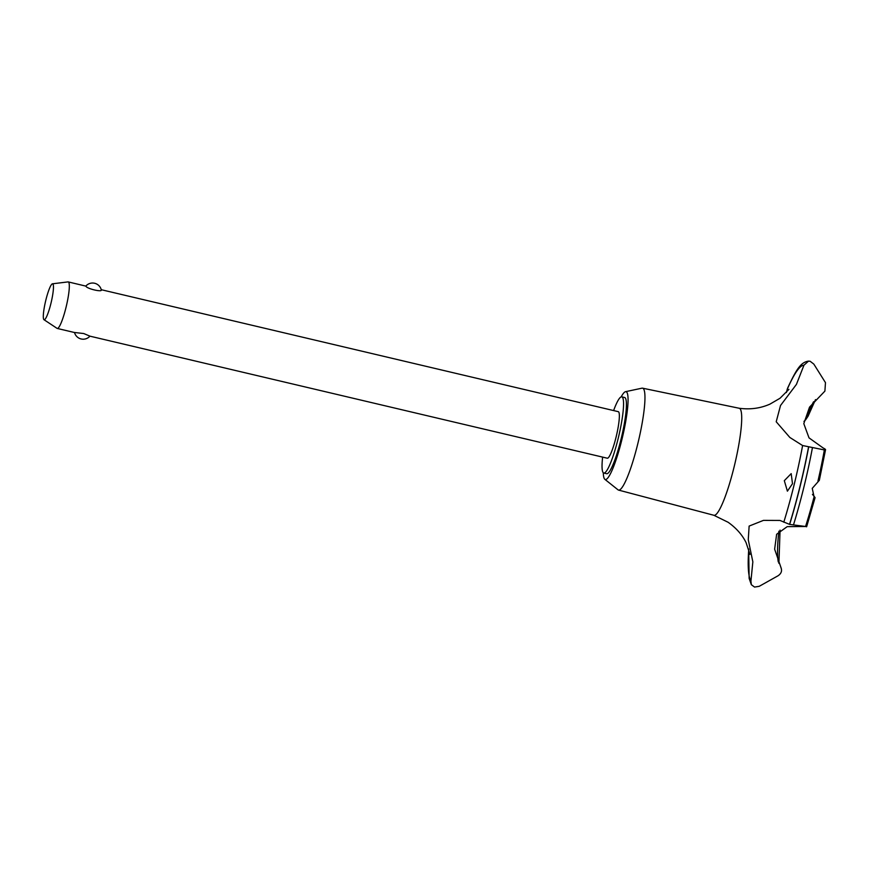<?xml version="1.0" encoding="UTF-8"?>
<svg xmlns="http://www.w3.org/2000/svg" width="869" height="869" viewBox="0 0 869 869"><rect width="100%" height="100%" fill="white"/><g stroke="black" fill="none" stroke-linecap="round" stroke-linejoin="round"><path stroke-width="1.3" d="M602.63 457.105A39.148 6.061 -76.7 0 0 603.466 472.899A39.148 6.061 -76.7 0 0 603.803 473.04L606.681 473.724A39.148 6.061 -76.7 0 0 621.292 438.139A39.148 6.061 -76.7 0 0 624.985 397.665A39.148 6.061 -76.7 0 0 624.659 397.513L621.78 396.829A39.148 6.061 -76.7 0 0 613.612 410.57M603.803 473.04A39.148 6.061 -76.7 0 0 618.424 437.455A39.148 6.061 -76.7 0 0 622.117 396.981A39.148 6.061 -76.7 0 0 621.78 396.829M617.913 489.736A52.357 8.103 -76.7 0 0 618.011 489.823A52.357 8.103 -76.7 0 0 618.109 489.888A52.357 8.103 -76.7 0 0 618.522 490.083A52.357 8.103 -76.7 0 0 638.074 442.603A52.357 8.103 -76.7 0 0 643.038 388.378A52.357 8.103 -76.7 0 0 642.56 388.171A52.357 8.103 -76.7 0 0 641.985 388.171L625.506 391.691A45.134 6.985 -76.7 0 0 621.194 396.872M603.292 472.747A45.134 6.985 -76.7 0 0 604.835 479.308A45.134 6.985 -76.7 0 0 604.922 479.362A45.134 6.985 -76.7 0 0 621.835 439.823A45.134 6.985 -76.7 0 0 626.408 391.865A45.134 6.985 -76.7 0 0 625.506 391.691M749.98 554.411L746.08 542.647C742.332 534.935 736.358 528.146 728.135 522.28L713.862 515.274A54.986 8.505 -76.7 0 0 713.938 515.295A54.986 8.505 -76.7 0 0 734.109 466.914A54.986 8.505 -76.7 0 0 739.693 408.473A54.986 8.505 -76.7 0 0 739.182 408.256A54.986 8.505 -76.7 0 0 739.117 408.245C750.099 409.744 760.397 408.365 769.988 404.107L780.004 398.274L788.911 389.377M748.763 549.219A111.829 17.304 -76.7 0 0 750.935 581.057L752.847 561.841L748.263 539.703L749.132 526.082L763.46 520.379L779.971 520.444L789.649 524.409L805.552 526.484L787.205 526.647L776.636 534.261L774.637 549.165L781.318 568.554M778.906 563.384L780.069 530.123M803.955 365.208L808.518 361.124L810.136 361.265L813.818 364.089L825.474 382.642L824.898 391.115L809.528 407.137L803.803 423.648L809.017 437.867L823.149 447.98C825.854 449.338 826.256 449.99 824.344 449.936L802.587 445.525L789.867 437.476L776.213 421.758L780.525 405.497L796.428 384.391L803.955 365.208A111.829 17.304 -76.7 0 0 787.184 389.475L786.402 392.527M789.649 524.409A117.152 18.13 -76.7 0 0 800.143 486.271A117.152 18.13 -76.7 0 0 808.702 446.829M789.541 524.376A117.152 18.13 -76.7 0 0 800.023 486.249A117.152 18.13 -76.7 0 0 808.594 446.796M812.439 494.363L813.058 495.113C815.307 497.763 815.643 498.339 814.079 496.818L812.243 488.367L819.337 480.307L825.55 449.707L824.355 449.936A99.739 15.436 -76.7 0 1 817.957 481.046M792.495 483.707L787.401 491.17L784.316 480.676L791.192 473.638L792.495 483.707M815.068 497.687L814.079 496.818A99.739 15.436 -76.7 0 1 805.552 526.484L806.628 526.766L815.068 497.687M101.249 289.703L618.283 411.667A23.908 3.704 103.3 0 1 618.489 411.765A23.908 3.704 103.3 0 1 616.23 436.477A23.908 3.704 103.3 0 1 607.301 458.213L89.92 336.162A8.962 8.962 0 0 1 74.517 332.523M52.455 283.805L68.021 281.904A23.908 3.704 103.3 0 1 68.238 281.914A23.908 3.704 103.3 0 1 68.445 282.001A23.908 3.704 103.3 0 1 66.185 306.724A23.908 3.704 103.3 0 1 57.256 328.449A23.908 3.704 103.3 0 1 57.061 328.373A23.908 3.704 103.3 0 1 57.061 328.363L43.993 319.705A18.466 2.857 -76.7 0 0 43.993 319.705A18.466 2.857 -76.7 0 0 50.913 303.498A18.466 2.857 -76.7 0 0 52.781 283.891A18.466 2.857 -76.7 0 0 52.455 283.805A18.466 2.857 -76.7 0 0 45.601 301.119A18.466 2.857 -76.7 0 0 43.982 319.705M101.206 289.735C103.107 292.603 86.248 288.617 85.955 286.14L68.238 281.914M74.571 332.49L83.75 333.544L89.822 336.097M813.569 401.771A90.637 14.023 -76.7 0 0 805.585 419.89L808.072 416.208L815.513 399.599M803.944 421.411L805.585 419.89M778.885 531.209A90.637 14.023 -76.7 0 0 778.287 561.95M783.784 522.204A111.829 17.304 -76.7 0 0 802.608 445.525M780.927 567.598C782.296 570.814 781.329 573.551 778.027 575.789L759.234 586.303L754.553 587.075L751.337 584.707L750.935 581.057M808.518 361.124C800.838 362.243 796.569 368.923 787.586 388.204L787.184 389.475M793.462 524.985A115.229 17.825 -76.7 0 0 803.912 487.042A115.229 17.825 -76.7 0 0 812.417 447.785M604.835 479.308L618.011 489.823M642.56 388.171L739.182 408.256M101.282 289.833A8.962 8.962 0 0 0 85.857 286.064M74.875 332.61L57.256 328.449M751.337 584.707L749.143 578.417L748.665 548.926M618.522 490.083L713.938 515.295"/></g></svg>
